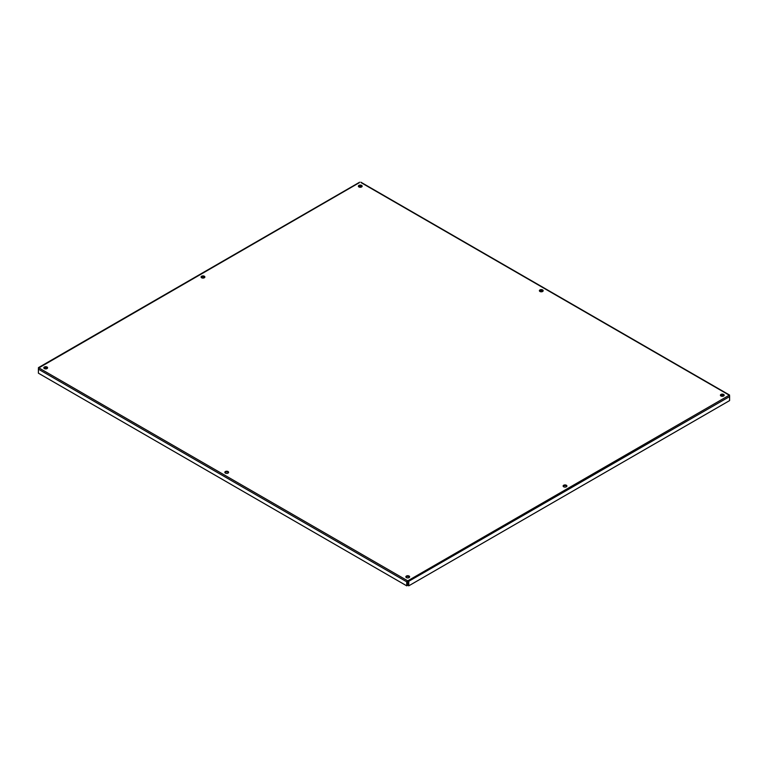 <?xml version="1.0" encoding="UTF-8"?>
<svg xmlns="http://www.w3.org/2000/svg" width="768" height="768" viewBox="0 0 768 768"><rect width="100%" height="100%" fill="white"/><g stroke="black" fill="none" stroke-linecap="round" stroke-linejoin="round"><path stroke-width="1.15" d="M201.638 277.766A1.891 1.094 180 0 1 201.091 276.998A1.891 1.094 180 0 1 202.982 275.904A1.891 1.094 180 0 1 204.874 276.998A1.891 1.094 180 0 1 203.702 278.006A1.891 1.094 180 0 1 201.638 277.766M204.778 277.344A1.891 1.094 0 0 0 202.982 276.595A1.891 1.094 0 0 0 201.187 277.344M563.683 486.787A1.891 1.094 180 0 1 563.126 486.019A1.891 1.094 180 0 1 565.018 484.925A1.891 1.094 180 0 1 566.909 486.019A1.891 1.094 180 0 1 565.747 487.027A1.891 1.094 180 0 1 563.683 486.787M566.813 486.365A1.891 1.094 0 0 0 565.018 485.616A1.891 1.094 0 0 0 563.222 486.365M225.379 473.088A1.891 1.094 180 0 1 224.832 472.31A1.891 1.094 180 0 1 226.723 471.226A1.891 1.094 180 0 1 228.614 472.31A1.891 1.094 180 0 1 227.443 473.318A1.891 1.094 180 0 1 225.379 473.088M228.518 472.656A1.891 1.094 0 0 0 226.723 471.907A1.891 1.094 0 0 0 224.928 472.656M539.942 291.475A1.891 1.094 180 0 1 539.386 290.707A1.891 1.094 180 0 1 541.277 289.613A1.891 1.094 180 0 1 543.168 290.707A1.891 1.094 180 0 1 542.006 291.715A1.891 1.094 180 0 1 539.942 291.475M543.072 291.043A1.891 1.094 0 0 0 541.277 290.294A1.891 1.094 0 0 0 539.482 291.043M406.406 577.594A1.891 1.094 180 0 1 405.85 576.826A1.891 1.094 180 0 1 407.741 575.731A1.891 1.094 180 0 1 409.632 576.826A1.891 1.094 180 0 1 408.461 577.834A1.891 1.094 180 0 1 406.406 577.594M409.536 577.171A1.891 1.094 0 0 0 407.741 576.422A1.891 1.094 0 0 0 405.946 577.171M720.97 395.99A1.891 1.094 180 0 1 720.413 395.213A1.891 1.094 180 0 1 722.304 394.128A1.891 1.094 180 0 1 724.195 395.213A1.891 1.094 180 0 1 723.024 396.221A1.891 1.094 180 0 1 720.97 395.99M724.099 395.558A1.891 1.094 0 0 0 722.304 394.81A1.891 1.094 0 0 0 720.509 395.558M358.925 186.96A1.891 1.094 180 0 1 358.368 186.192A1.891 1.094 180 0 1 360.259 185.098A1.891 1.094 180 0 1 362.15 186.192A1.891 1.094 180 0 1 360.979 187.2A1.891 1.094 180 0 1 358.925 186.96M362.054 186.538A1.891 1.094 0 0 0 360.259 185.789A1.891 1.094 0 0 0 358.464 186.538M44.362 368.573A1.891 1.094 180 0 1 43.805 367.805A1.891 1.094 180 0 1 45.696 366.71A1.891 1.094 180 0 1 47.587 367.805A1.891 1.094 180 0 1 46.426 368.813A1.891 1.094 180 0 1 44.362 368.573M47.491 368.141A1.891 1.094 0 0 0 45.696 367.392A1.891 1.094 0 0 0 43.901 368.141M407.741 581.539L407.741 580.848L406.723 581.808L406.723 585.83L38.4 373.181L38.4 368.496M38.4 369.158L406.723 581.808L407.318 581.462L407.318 585.494L406.723 585.83M729.6 395.914L729.6 400.598L408.758 585.83L408.758 581.808L407.741 580.848L729.274 395.213L361.277 182.746M408.029 581.482L408.163 585.494L408.758 585.83M408.307 581.549L729.6 396.566M360.682 185.818L360.864 187.229M539.942 290.621L541.882 291.734M720.97 395.126L722.909 396.25M359.242 182.746L38.544 368.074M45.091 368.832L47.03 367.718M202.378 278.035L204.317 276.912M359.654 187.229L359.837 185.818M38.726 367.805L407.741 580.848M729.571 395.069L360.902 182.218M359.616 182.218L38.429 367.651"/></g></svg>
